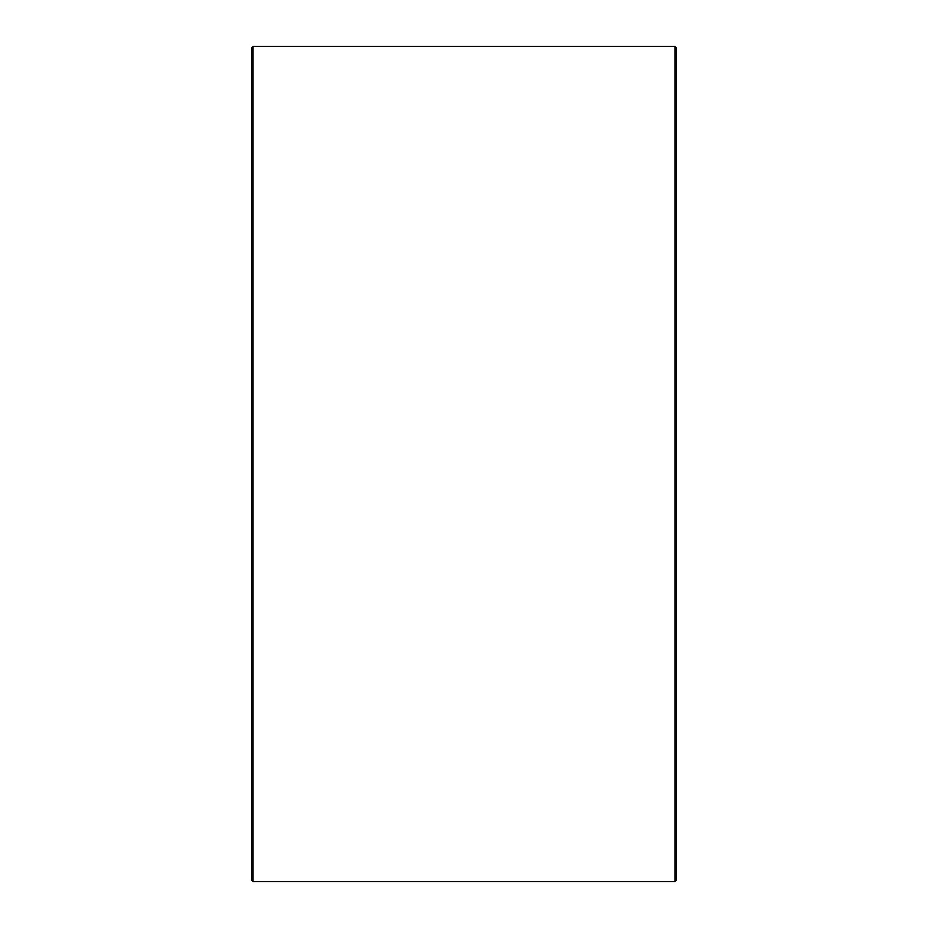 <?xml version="1.0" encoding="UTF-8"?>
<svg xmlns="http://www.w3.org/2000/svg" width="928" height="928" viewBox="0 0 928 928"><rect width="100%" height="100%" fill="white"/><g stroke="black" fill="none" stroke-linecap="round" stroke-linejoin="round"><path stroke-width="1.39" d="M676.338 47.815L676.338 880.185L674.923 881.6L674.923 46.4L676.338 47.815M253.077 881.6L251.662 880.185L251.662 47.815L253.077 46.4L253.077 881.6L674.923 881.6M253.077 46.4L674.923 46.4"/></g></svg>
